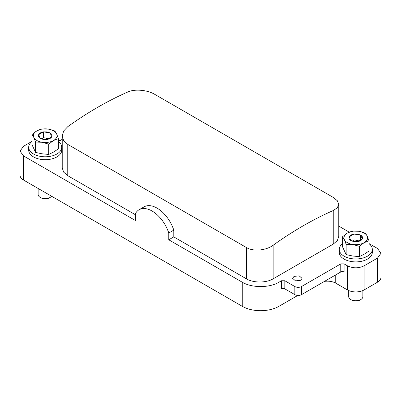 <?xml version="1.0" encoding="UTF-8"?>
<svg xmlns="http://www.w3.org/2000/svg" width="401" height="401" viewBox="0 0 401 401"><rect width="100%" height="100%" fill="white"/><g stroke="black" fill="none" stroke-linecap="round" stroke-linejoin="round"><path stroke-width="0.6" d="M281.482 280.755L284.82 280.755L294.84 286.54A4.722 2.727 180 0 0 301.517 286.54L301.517 294.64A4.722 2.727 180 0 1 294.84 294.64L284.82 288.855A2.361 1.363 0 0 0 281.482 288.855L281.482 280.755L278.976 282.204C269.417 288.018 251.803 288.018 242.244 282.204L168.776 239.788L173.783 236.896L246.42 278.83C253.372 283.056 266.179 283.056 273.131 278.83L273.131 245.252A354.203 204.5 -60 0 1 333.246 210.545L337.336 207.783L338.775 204.365L337.346 200.751L333.246 197.407L154.58 94.26C147.563 90.045 134.791 88.741 127.869 91.974A354.203 204.5 -60 0 0 67.754 126.676L63.664 130.987L62.225 135.919L63.654 140.636L67.754 144.39L246.42 247.537C253.437 251.823 266.209 250.435 273.131 245.252M301.517 294.64L340.76 271.983A2.361 1.363 0 0 1 344.098 271.983L344.098 263.888L340.76 263.888L340.76 271.983M301.517 286.54L340.76 263.888M364.133 265.813L364.133 289.918L377.491 282.204L377.491 258.104L364.133 265.813C358.569 268.459 353 268.459 347.436 265.813L344.098 263.888M377.491 258.104L380.95 253.282L377.491 248.465L368.955 243.532M349.216 232.139L338.775 226.109M273.131 278.83L333.246 244.124L337.341 240.585L338.775 236.415L338.775 204.365M294.003 276.419L292.625 278.349L295.537 280.865L300.685 280.274L302.068 278.349L299.151 275.828L294.003 276.419M62.225 139.347L60.24 140.495L58.386 140.886M32.045 141.347L23.509 146.28L20.05 151.097L23.509 155.919L135.383 220.505L135.383 213.758A25.975 14.997 -120 0 1 139.092 209.738A25.975 14.997 -120 0 1 168.776 233.036L168.776 239.788M135.383 214.72L67.754 175.678L67.754 144.39M62.225 135.919L62.225 167.969L63.659 172.139L67.754 175.678M364.133 289.918A11.804 6.817 180 0 1 347.436 289.918L335.747 283.166A11.804 6.817 180 0 0 324.479 281.382M297.813 295.432L278.976 306.304A25.975 14.997 180 0 1 242.244 306.304L23.509 180.019L23.509 155.919M139.092 209.738L144.099 206.846A25.975 14.997 -120 0 1 173.783 230.149L168.776 233.036M173.783 230.149L173.783 236.896M20.05 151.097L20.05 175.197A11.804 6.817 0 0 0 23.509 180.019M377.491 282.204A11.804 6.817 0 0 0 380.95 277.382L380.95 253.282M359.316 246.324L364.133 242.68A11.804 6.817 180 0 1 359.111 244.399A11.804 6.817 180 0 1 352.73 244.445L346.143 244.284L344.379 239.623A11.804 6.817 180 0 1 347.436 233.036A11.804 6.817 180 0 1 352.459 231.317A11.804 6.817 180 0 1 358.84 231.272L365.426 233.151L367.191 236.094A11.804 6.817 180 0 1 364.133 242.68L368.955 240.755L368.955 251.066L364.133 254.249L359.316 256.63L359.316 246.324L352.73 244.445A11.804 6.817 180 0 1 344.379 239.623L342.614 236.68L347.436 233.036L352.258 231.116L358.84 231.272A11.804 6.817 180 0 1 367.191 236.094L368.955 240.755M348.7 290.55L348.7 296.665A7.083 4.09 0 0 0 350.775 299.557A7.083 4.09 0 0 0 360.795 299.557A7.083 4.09 0 0 0 362.584 297.818A7.083 4.09 0 0 0 362.87 296.665L362.87 290.55M350.775 299.557L351.612 300.038A5.905 3.408 0 0 0 359.958 300.038L360.795 299.557M354.023 234.059C351.557 234.49 349.948 235.417 349.201 236.841C348.614 238.289 349.206 239.557 350.965 240.64L353.867 241.633L357.552 241.658C360.013 241.227 361.622 240.299 362.369 238.876C362.955 237.427 362.364 236.164 360.604 235.076L357.702 234.084L354.023 234.059L349.201 236.841L350.965 240.64L357.552 241.658L362.369 238.876L360.604 235.076L354.023 234.059L354.023 239.843L359.146 240.926M354.023 239.843L352.564 241.041M360.604 235.076L360.604 240.089M346.143 244.284L346.143 254.595L352.73 256.013L359.316 256.63M342.614 236.68L342.614 246.991L346.143 254.595M48.742 144.139L53.564 140.495A11.804 6.817 180 0 1 48.541 142.215A11.804 6.817 180 0 1 42.16 142.26L35.574 142.099L33.809 137.438A11.804 6.817 180 0 1 36.867 130.851A11.804 6.817 180 0 1 41.889 129.132A11.804 6.817 180 0 1 48.27 129.087L54.857 130.967L56.621 133.909A11.804 6.817 180 0 1 53.564 140.495L58.386 138.571L58.386 148.881L53.564 152.059L48.742 154.445L48.742 144.139L42.16 142.26A11.804 6.817 180 0 1 33.809 137.438L32.045 134.495L36.867 130.851L41.684 128.932L48.27 129.087A11.804 6.817 180 0 1 56.621 133.909L58.386 138.571M38.13 188.46L38.13 194.48A7.083 4.09 -0 0 0 40.205 197.372A7.083 4.09 -0 0 0 50.225 197.372A7.083 4.09 -0 0 0 51.609 196.239M40.205 197.372L41.042 197.853A5.905 3.408 -0 0 0 49.388 197.853L50.225 197.372M43.448 131.874C40.987 132.305 39.378 133.232 38.631 134.656C38.045 136.104 38.636 137.368 40.396 138.455L43.298 139.448L46.977 139.473C49.443 139.042 51.052 138.114 51.799 136.691C52.386 135.242 51.794 133.979 50.035 132.891L47.133 131.899L43.448 131.874L38.631 134.656L40.396 138.455L46.977 139.473L51.799 136.691L50.035 132.891L43.448 131.874L43.448 137.658L48.571 138.741M43.448 137.658L41.995 138.856M50.035 132.891L50.035 137.904M35.574 142.099L35.574 152.41L41.889 153.784L48.742 154.445M32.045 134.495L32.045 144.806L35.574 152.41M32.045 141.473A16.531 9.544 0 0 0 29.353 144.555A16.531 9.544 0 0 0 28.687 147.242A16.531 9.544 0 0 0 42.862 156.686A16.531 9.544 0 0 0 61.077 149.929A16.531 9.544 0 0 0 61.744 147.242A16.531 9.544 0 0 0 58.386 141.473M28.687 147.242L28.687 150.159A16.531 9.544 0 0 0 42.862 159.608A16.531 9.544 0 0 0 61.077 152.846A16.531 9.544 0 0 0 61.744 150.159L61.744 147.242M342.614 243.658A16.531 9.544 -0 0 0 339.923 246.74A16.531 9.544 -0 0 0 339.256 249.427A16.531 9.544 -0 0 0 353.436 258.871A16.531 9.544 -0 0 0 371.647 252.114A16.531 9.544 -0 0 0 372.313 249.427A16.531 9.544 -0 0 0 368.955 243.658M339.256 249.427L339.256 252.344A16.531 9.544 -0 0 0 353.436 261.793A16.531 9.544 -0 0 0 371.647 255.031A16.531 9.544 -0 0 0 372.313 252.344L372.313 249.427M294.84 286.54L294.84 294.64M284.82 280.755L284.82 288.855M335.747 274.875L335.747 283.166M347.436 265.813L347.436 289.918M278.976 306.304L278.976 282.204M246.42 278.83L246.42 247.537M333.246 244.124L333.246 210.545M242.244 282.204L242.244 306.304M354.123 241.337A23.614 5.429 -80.4 0 1 353.867 241.633M43.554 139.152A23.614 5.429 -80.4 0 1 43.298 139.448"/></g></svg>
